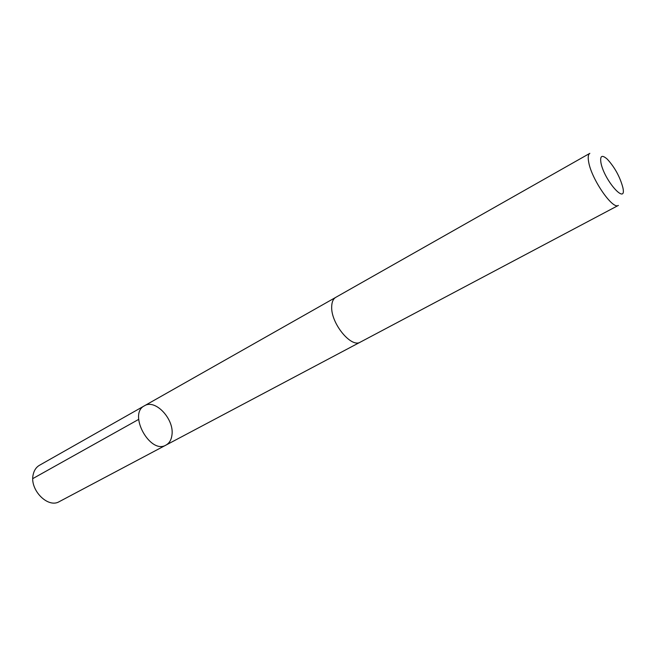 <?xml version="1.0" encoding="UTF-8"?>
<svg xmlns="http://www.w3.org/2000/svg" width="656" height="656" viewBox="0 0 656 656"><rect width="100%" height="100%" fill="white"/><g stroke="black" fill="none" stroke-linecap="round" stroke-linejoin="round"><path stroke-width="0.98" d="M171.954 435.043C171.347 439.848 169.371 443.185 166.009 445.08C150.224 454.87 127.715 413.813 144.468 405.777C155.357 398.7 174.447 419.274 171.954 435.043M39.434 465.301C36.187 467.203 34.104 470.311 33.177 474.616C29.364 489.737 47.97 508.712 59.335 501.602L166.009 445.08C150.224 454.87 127.715 413.813 144.468 405.777L39.434 465.301M331.69 306.787C330.854 323.334 351.288 348.303 360.333 342.12L618.37 205.402C612.827 209.994 591.646 179.391 588.719 162.286C587.776 157.374 588.145 154.39 589.834 153.348L335.782 297.34C333.15 298.906 331.788 302.055 331.69 306.787M600.97 162.934C604.397 180.859 627.12 206.025 622.847 187.518C619.961 176.825 614.779 167.387 607.317 159.195C601.937 154.463 599.822 155.71 600.97 162.934M138.662 419.397L32.8 478.593M335.569 297.471L144.468 405.777M360.103 342.235L166.009 445.08"/></g></svg>
